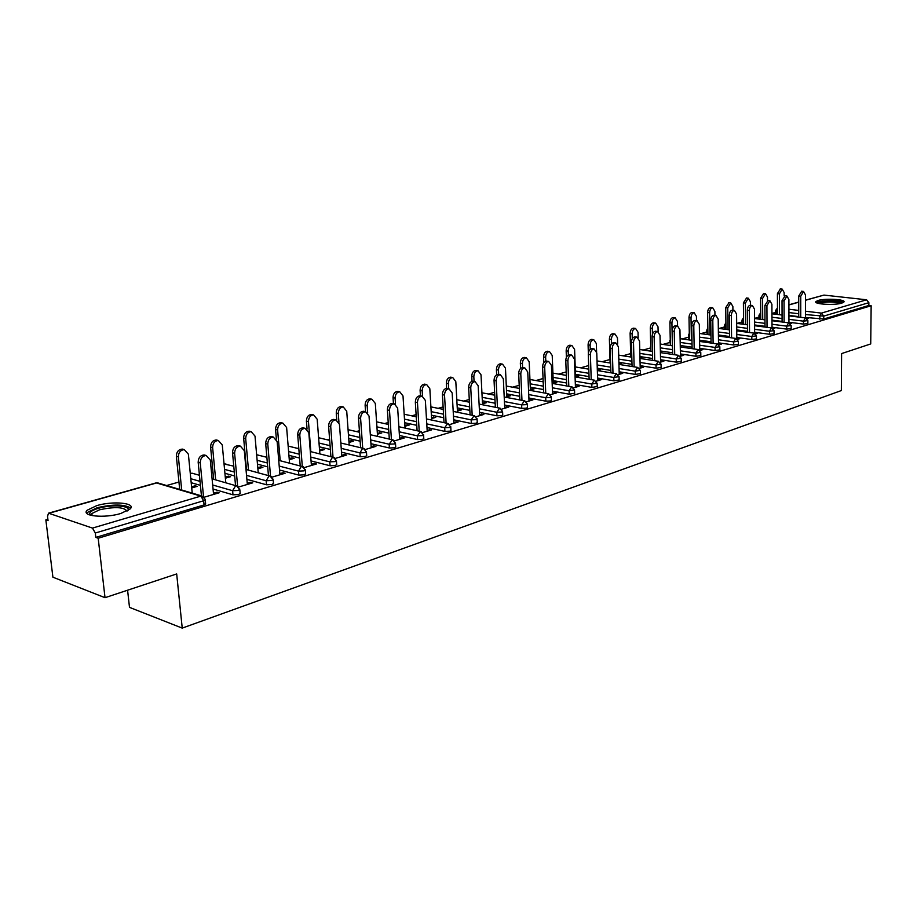 <?xml version="1.0" encoding="UTF-8"?>
<svg xmlns="http://www.w3.org/2000/svg" width="917" height="917" viewBox="0 0 917 917"><rect width="100%" height="100%" fill="white"/><g stroke="black" fill="none" stroke-linecap="round" stroke-linejoin="round"><path stroke-width="1.38" d="M818.124 300.467L815.901 301.567C813.173 304.192 834.39 305.51 841.726 303.137L843.869 302.06C846.437 299.4 825.483 298.14 818.124 300.467M96.824 505.599L87.172 510.23C80.673 516.156 104.63 518.529 120.872 513.463L130.203 508.912C136.415 502.975 112.963 500.716 96.824 505.599M127.589 590.216L129.492 607.363L182.231 628.111L841.347 390.562L841.6 353.584L870.726 343.932L871.15 305.739L98.188 538.233L105.019 597.689L52.911 577.194L45.85 519.87L48.051 520.638L47.535 516.397L48.498 513.176L92.468 528.089L200.857 496.12L156.578 482.972L49.254 513.188M775.53 312.422L771.954 313.442M758.989 317.122L754.542 318.394M742.048 321.947L736.878 323.414M724.659 326.888L719.111 328.469M706.835 331.954L700.886 333.65M688.552 337.147L682.179 338.969M669.788 342.488L662.968 344.425M650.508 347.967L643.23 350.03M630.655 353.607L622.952 355.796M610.011 359.487L602.114 361.722M588.668 365.551L580.679 367.82M566.202 371.935L558.625 374.09M543.047 378.515L535.929 380.544M519.205 385.3L512.569 387.18M494.618 392.281L488.497 394.023M469.275 399.491L463.704 401.073M443.117 406.93L438.131 408.34M416.112 414.61L411.756 415.837M388.223 422.531L384.544 423.574M359.395 430.726L356.449 431.563M329.593 439.197L327.415 439.816M298.759 447.966L297.417 448.344M213.008 472.347L211.506 472.771M178.953 482.033L166.63 485.529M47.89 519.286L45.85 519.87M205.591 503.433L204.067 504.923L95.815 537.396L98.188 538.233M204.067 504.923L203.654 500.751L95.311 533.018L95.815 537.396M95.311 533.018L92.468 528.089M805.47 300.146L823.97 295.091L866.588 299.79L868.869 302.679L868.835 305.476L871.15 305.739M182.231 628.111L176.683 573.939L105.019 597.689M204.147 497.22L219.14 492.784L217.065 492.177L217.18 493.369M191.71 487.936L197.121 486.377L195.103 485.792L195.218 486.927M217.065 492.177L213.455 493.243M195.103 485.792L191.607 486.801M760.755 318.726L759.001 318.142L758.978 315.425M807.877 323.506L803.475 324.091L788.952 322.268M782.086 321.397L771.976 320.136M868.835 305.476L823.718 319.013L805.458 317.442M798.73 316.617L788.941 315.414M777.49 314.015L775.53 313.431L775.518 310.737M790.397 323.69L791.703 323.311L789.56 323.093M725.977 328.481L724.682 327.931L724.648 325.168M774.04 333.639L769.501 334.258L754.645 332.286M747.493 331.335L736.729 329.914M755.642 333.983L757.545 333.421L754.794 333.364M689.378 338.728L688.575 338.235L688.518 335.416M738.403 344.299L733.703 344.964L718.504 342.832M711.053 341.789L699.579 340.173M719.008 344.826L721.576 344.058L718.527 344.07M650.783 349.457L650.474 346.213M700.817 355.544L695.957 356.266L680.403 353.939M672.619 352.781L660.355 350.959M680.357 356.266L683.646 355.292L680.425 355.326M660.389 352.369L661.673 352.002L660.378 351.807M661.123 367.408L656.091 368.198L640.146 365.665M632.008 364.381L618.895 362.295M639.493 368.359L643.596 367.144L640.192 367.213M618.952 364.358L621.485 363.625L618.929 363.453M619.135 379.959L613.909 380.819L597.575 378.056M589.046 376.612L575.475 374.331M596.245 381.163L601.243 379.684L597.632 379.776M575.567 376.91L579.005 375.913L575.544 375.981M574.65 393.255L569.216 394.195L552.47 391.169M543.506 389.553L530.278 387.169M550.372 394.734L556.367 392.969L552.538 393.095M530.393 389.977L534.038 388.923L530.358 389.026M527.447 407.366L526.599 408.157L521.784 408.386L504.579 405.062M495.157 403.239L482.331 400.763M501.656 409.165L508.752 407.056L504.682 407.228M482.491 403.835L486.354 402.712L482.434 402.85M477.253 422.359L476.313 423.241L471.349 423.482L453.674 419.803M443.736 417.739L431.391 415.183M449.8 424.514L458.133 422.038L453.812 422.256M431.586 418.553L435.713 417.361L431.529 417.544M423.78 438.326L422.737 439.312L417.602 439.564L399.422 435.483M388.923 433.133L377.162 430.497M394.505 440.882L404.225 437.994L402.116 437.524L399.606 438.269M377.414 434.222L381.804 432.95L377.345 433.191M366.697 455.371L365.539 456.471L360.232 456.735L341.514 452.184M330.372 449.479L319.311 446.797M335.404 458.374L346.683 455.027L344.586 454.523L341.743 455.359M319.632 450.935L324.331 449.582L322.291 449.078L319.552 449.869M305.636 473.596L304.341 474.834L298.839 475.109L279.536 469.997M267.695 466.868L257.471 464.162M272.108 477.104L285.13 473.252L283.044 472.691L279.845 473.642M257.872 468.805L262.904 467.349L260.875 466.81L257.78 467.704M240.139 493.128L238.707 494.527L232.987 494.813L213.053 489.036M200.422 485.38L191.195 482.709M225.376 478.204L230.591 476.691L228.562 476.129L225.273 477.081M238.741 486.984L252.725 482.846L250.639 482.262L247.235 483.27M273.472 483.19L272.108 484.508L266.503 484.784L246.891 479.362M234.66 475.98L224.917 473.287M289.279 459.715L294.139 458.317L292.099 457.801L289.187 458.638M304.306 467.578L316.434 463.979L314.336 463.452L311.322 464.346M336.688 464.323L335.473 465.504L330.063 465.756L311.058 460.942M299.584 458.042L288.912 455.336M348.999 442.441L353.538 441.134L351.486 440.653L348.918 441.398M365.447 449.479L375.924 446.373L373.827 445.88L371.156 446.671M395.708 446.705L394.619 447.748L389.393 448L370.949 443.702M360.14 441.18L348.712 438.521M404.936 426.267L409.188 425.041L404.867 425.247M422.599 432.56L431.609 429.89L427.139 430.13M450.946 430.211L449.96 431.15L444.905 431.391L426.99 427.528M416.765 425.328L404.706 422.726M457.434 411.08L461.423 409.922L457.377 410.094M476.129 416.719L483.844 414.438L479.637 414.622M502.734 414.748L501.851 415.584L496.957 415.814L479.522 412.318M469.848 410.38L457.251 407.859M506.803 396.797L510.551 395.72L506.757 395.835M526.381 401.841L532.926 399.904L528.971 400.053M551.404 400.202L550.601 400.958L545.856 401.176L528.891 398.012M519.698 396.293L506.665 393.863M553.306 383.352L556.848 382.32L553.272 382.412M573.652 387.845L579.131 386.229L575.418 386.344M597.219 386.515L591.889 387.41L575.349 384.521M566.603 382.997L553.203 380.658M597.437 370.583L600.543 369.689L597.311 369.7M618.184 374.663L622.723 373.322L619.216 373.402M640.433 373.597L635.298 374.411L619.17 371.775M610.837 370.411L597.254 368.198M639.963 358.283L641.854 357.733L639.94 357.447M660.217 362.226L663.897 361.138L660.584 361.183M681.239 361.39L676.299 362.146L660.549 359.728M652.595 358.501L639.917 356.553M680.265 346.626L680.964 346.42L680.254 346.317M699.946 350.466L702.869 349.606L699.728 349.618M670.338 344.035L669.742 340.734M719.856 349.847L715.088 350.535L699.705 348.311M692.094 347.211L680.242 345.491M737.566 339.324L739.801 338.671L736.821 338.671M707.924 333.547L706.858 333.02L706.812 330.223M756.445 338.9L751.837 339.542L736.809 337.49M729.508 336.493L718.401 334.98M773.237 328.767L774.842 328.297L772.401 328.16M743.584 323.541L742.048 322.979L742.025 320.239M791.165 328.515L786.706 329.111L772.011 327.209M765.007 326.303L754.588 324.962M807.109 318.749L808.141 318.44L806.456 318.233M250.639 482.262L250.742 483.431M228.562 476.129L228.665 477.253M283.044 472.691L283.135 473.837M260.875 466.81L260.967 467.911M314.336 463.452L314.428 464.575M292.099 457.801L292.191 458.878M344.586 454.523L344.666 455.634M322.291 449.078L322.371 450.144M373.827 445.88L373.895 446.98M351.486 440.653L351.566 441.707M402.116 437.524L402.185 438.601M379.753 432.492L379.821 433.523M429.5 429.431L429.569 430.497M407.137 424.594L407.194 425.614M456.036 421.602L456.093 422.645M433.661 416.937L433.718 417.946M481.734 414.014L481.78 415.046M459.371 409.509L459.417 410.507M506.654 406.655L506.7 407.664M484.302 402.311L484.359 403.297M530.817 399.514L530.863 400.511M508.499 395.33L508.545 396.293M554.269 392.579L554.315 393.576M531.986 388.556L532.032 389.507M577.045 385.862L577.08 386.836M554.808 381.965L554.842 382.905M599.156 379.329L599.179 380.291M576.965 375.569L576.999 376.497M620.637 372.978L620.671 373.93M598.503 369.356L598.537 370.262M641.522 366.811L641.545 367.751M619.456 363.304L619.479 364.209M661.833 360.817L661.856 361.745M681.583 354.982L681.606 355.899M700.817 349.308L700.829 350.202M719.536 343.772L719.547 344.666M737.761 338.396L737.761 339.267M755.516 333.146L755.516 333.857M213.569 494.435L210.302 460.082L206.21 455.497C202.393 455.898 200.41 458.351 200.25 462.879L198.175 462.306C198.336 457.789 200.319 455.336 204.136 454.935L205.58 455.325M201.442 495.856L198.175 462.306M203.528 496.682L200.25 462.879M192.226 493.128L188.375 454.167L184.294 449.628C180.5 450.006 178.517 452.425 178.379 456.884L176.362 456.322C176.511 451.886 178.483 449.468 182.277 449.089L183.721 449.468M178.379 456.884L181.704 489.999M176.362 456.322L179.698 489.403M90.221 515.159L89.568 513.749C89.9 511.766 92.938 509.932 98.658 508.236C112.057 504.167 131.784 505.748 127.91 510.643M127.004 511.136C123.944 506.998 114.808 506.551 99.563 509.795L91.86 513.52L91.23 515.423M130.764 508.144C124.666 504.178 113.456 504.041 97.145 507.731L87.551 512.351L86.851 513.394M817.666 303.206C817.62 300.971 835.742 300.111 840.74 302.106L842.07 303.034M840.683 303.401L839.926 303.057C832.143 301.533 825.174 301.693 819.041 303.561M843.411 302.45L842.345 301.945C837.198 299.905 819.007 300.398 816.336 302.644M247.349 484.44L244.312 450.648L240.357 446.109C236.701 446.51 234.786 448.917 234.626 453.342L232.54 452.792C232.7 448.379 234.614 445.971 238.271 445.582L239.578 445.914M235.531 485.494L232.54 452.792M237.618 486.102L234.626 453.342M279.937 474.788L277.14 441.547L273.312 437.054C269.793 437.455 267.959 439.816 267.787 444.137L265.689 443.61C265.861 439.3 267.695 436.939 271.214 436.549L272.383 436.836M268.44 475.51L265.689 443.61M270.526 476.038L267.787 444.137M311.413 465.469L308.823 432.755L305.12 428.319C301.739 428.709 299.974 431.024 299.802 435.254L297.693 434.75C297.865 430.532 299.641 428.216 303.011 427.826L304.089 428.079M300.214 465.905L297.693 434.75M302.312 466.421L299.802 435.254M341.823 456.471L339.439 424.25L335.851 419.871C332.607 420.261 330.888 422.531 330.716 426.68L328.607 426.199C328.779 422.061 330.498 419.791 333.742 419.401L334.716 419.619M330.911 456.632L328.607 426.199M333.02 457.147L330.716 426.68M371.225 447.76L369.035 416.043L365.562 411.71C362.433 412.1 360.782 414.324 360.599 418.381L358.49 417.923C358.662 413.865 360.312 411.641 363.441 411.263L364.324 411.446M360.599 447.691L358.49 417.923M362.708 448.184L360.599 418.381M225.8 482.743L222.281 444.974L218.326 440.481C214.67 440.871 212.778 443.232 212.629 447.588L210.601 447.06C210.75 442.716 212.652 440.343 216.297 439.965L217.593 440.298M212.629 447.588L215.678 479.878M210.601 447.06L213.661 479.304M258.227 472.759L255.006 436.091L251.178 431.666C247.67 432.045 245.836 434.36 245.687 438.624L243.647 438.12C243.807 433.856 245.63 431.54 249.137 431.162L250.318 431.448M245.687 438.624L248.496 470.134M243.647 438.12L246.467 469.584M289.566 463.154L286.62 427.517L282.906 423.138C279.536 423.516 277.771 425.786 277.61 429.97L275.57 429.477C275.73 425.305 277.496 423.035 280.866 422.657L281.932 422.909M277.61 429.97L280.201 460.735M275.57 429.477L276.372 439.06M319.861 453.904L317.179 419.229L313.58 414.897C310.336 415.275 308.628 417.51 308.467 421.591L306.416 421.132C306.576 417.04 308.284 414.816 311.528 414.438L312.491 414.656M308.467 421.591L310.84 451.668M306.416 421.132L307.046 429.064M349.182 444.986L346.729 411.217L343.245 406.93C340.115 407.308 338.476 409.498 338.304 413.498L336.252 413.051C336.413 409.051 338.064 406.861 341.181 406.495L342.064 406.678M338.304 413.498L338.946 422.244M336.252 413.051L336.768 420.066M399.674 439.346L397.657 408.099L394.287 403.824C391.272 404.202 389.679 406.391 389.496 410.369L387.387 409.922C387.57 405.944 389.163 403.767 392.167 403.388L392.98 403.549M389.312 439.048L387.387 409.922M391.421 439.53L389.496 410.369M377.563 436.377L375.328 403.469L371.935 399.227C368.932 399.594 367.339 401.749 367.167 405.669L365.115 405.245C365.287 401.314 366.869 399.17 369.883 398.803L370.686 398.975M367.167 405.669L367.66 412.696M365.115 405.245L365.562 411.71L363.441 411.263M427.207 431.196L425.362 400.42L422.095 396.178C419.184 396.568 417.648 398.7 417.464 402.609L415.344 402.185C415.527 398.287 417.075 396.144 419.975 395.766L420.708 395.915M417.097 430.703L415.344 402.185M419.207 431.162L417.464 402.609M405.05 428.067L403.01 395.961L399.732 391.765C396.82 392.132 395.284 394.241 395.112 398.093L393.049 397.68C393.221 393.829 394.768 391.719 397.669 391.364L398.402 391.502M395.112 398.093L395.502 404.168M393.049 397.68L393.439 403.652M453.869 423.31L452.173 392.98L449.009 388.785C446.212 389.163 444.722 391.272 444.527 395.101L442.418 394.688C442.602 390.86 444.092 388.762 446.888 388.384L447.565 388.51M444.011 422.634L442.418 394.688M446.12 423.081L444.527 395.101M431.678 420.032L429.821 388.682L426.646 384.544C423.837 384.899 422.347 386.974 422.175 390.757L420.112 390.355C420.295 386.584 421.774 384.51 424.582 384.143L425.247 384.28M422.175 390.757L422.508 396.236M420.112 390.355L420.445 395.857M479.694 415.665L478.158 385.77L475.086 381.632C472.381 381.999 470.937 384.063 470.753 387.822L468.633 387.433C468.828 383.673 470.272 381.61 472.966 381.243L473.585 381.357M470.089 414.828L468.633 387.433M472.186 415.252L470.753 387.822M457.491 412.272L455.818 381.632L452.723 377.54C450.018 377.896 448.573 379.936 448.402 383.65L446.338 383.26C446.522 379.546 447.954 377.517 450.66 377.162L451.279 377.277M448.402 383.65L448.688 388.728M446.338 383.26L446.625 388.384M504.74 408.248L503.341 378.778L500.361 374.686C497.748 375.053 496.349 377.082 496.154 380.773L494.045 380.395C494.24 376.704 495.638 374.686 498.252 374.319L498.802 374.411M495.352 407.263L494.045 380.395M497.461 407.675L496.154 380.773M482.537 404.764L481.012 374.801L478.021 370.743C475.407 371.098 474.009 373.104 473.825 376.749L471.762 376.383C471.946 372.738 473.344 370.743 475.957 370.388L476.519 370.479M473.825 376.749L474.066 381.438M471.762 376.383L472.026 381.357M529.017 401.061L527.756 372.004L524.868 367.958C522.346 368.325 520.982 370.319 520.787 373.941L518.678 373.574C518.873 369.952 520.237 367.958 522.759 367.602L523.275 367.683M519.859 399.938L518.678 373.574M521.968 400.339L520.787 373.941M506.826 397.485L505.462 368.164L502.55 364.164C500.017 364.519 498.665 366.479 498.481 370.067L496.418 369.7C496.613 366.124 497.965 364.164 500.487 363.808L501.003 363.9M498.481 370.067L498.688 374.388M496.418 369.7L496.67 374.721M552.584 394.081L551.449 365.436L548.641 361.424C546.2 361.791 544.881 363.751 544.687 367.316L542.577 366.96C542.772 363.396 544.09 361.447 546.532 361.08L547.002 361.16M543.643 392.843L542.577 366.96M545.741 393.233L544.687 367.316M530.416 390.436L529.178 361.734L526.358 357.768C523.916 358.123 522.598 360.049 522.403 363.568L520.352 363.224C520.547 359.716 521.853 357.779 524.306 357.435L524.776 357.515M522.403 363.568L522.587 367.591M520.352 363.224L520.592 368.474M575.452 387.318L574.432 359.051L571.715 355.097C569.354 355.452 568.07 357.378 567.875 360.874L565.778 360.541C565.972 357.045 567.256 355.12 569.606 354.764L570.042 354.833M566.717 385.965L565.778 360.541M568.815 386.332L567.875 360.874M553.318 383.604L552.217 355.487L549.466 351.566C547.105 351.91 545.833 353.813 545.638 357.275L543.586 356.942C543.781 353.481 545.053 351.589 547.415 351.234L547.862 351.303M545.638 357.275L545.798 361.16M543.586 356.942L543.815 362.639M597.666 380.738L596.761 352.862L594.113 348.941C591.832 349.297 590.594 351.188 590.388 354.627L588.29 354.306C588.496 350.867 589.734 348.976 592.015 348.62L592.416 348.678M589.127 379.283L588.29 354.306M591.224 379.638L590.388 354.627M575.578 376.979L574.592 349.423L571.921 345.537C569.64 345.881 568.391 347.749 568.196 351.154L566.156 350.833C566.339 347.44 567.589 345.56 569.881 345.228L570.282 345.285M568.196 351.154L568.345 355.051M566.156 350.833L566.397 357.321M619.239 374.354L618.448 346.844L615.88 342.969C613.668 343.313 612.464 345.182 612.258 348.563L610.16 348.242C610.367 344.861 611.57 343.004 613.782 342.66L614.161 342.706M610.905 372.806L610.16 348.242M612.992 373.15L612.258 348.563M596.589 351.566L596.325 343.52L593.746 339.68C591.522 340.024 590.319 341.858 590.124 345.205L588.084 344.895C588.278 341.56 589.482 339.714 591.694 339.382L592.073 339.439M590.124 345.205L590.261 349.274M588.084 344.895L588.359 353.079M640.215 368.141L639.527 340.998L637.028 337.158C634.885 337.502 633.716 339.336 633.509 342.671L631.423 342.362C631.618 339.038 632.799 337.204 634.942 336.86L635.286 336.906M632.065 366.502L631.423 342.362M634.14 366.834L633.509 342.671M617.645 344.07L617.462 337.788L614.952 333.994C612.797 334.327 611.628 336.138 611.433 339.428L609.392 339.13C609.587 335.84 610.768 334.029 612.911 333.696L613.255 333.742M611.433 339.428L611.559 343.818M609.392 339.13L610.114 363.006M660.607 362.112L660.011 335.313L657.592 331.518C655.506 331.851 654.371 333.662 654.165 336.94L652.079 336.642C652.285 333.375 653.431 331.564 655.506 331.22L655.827 331.266M652.64 360.392L652.079 336.642M654.715 360.713L654.165 336.94M638.163 337.605L638.026 332.218L635.573 328.458C633.487 328.779 632.352 330.567 632.157 333.811L630.117 333.524C630.311 330.28 631.458 328.504 633.544 328.171L633.865 328.217M632.157 333.811L632.283 338.74M630.117 333.524L630.747 357.011M680.448 356.243L679.944 329.788L677.583 326.028C675.565 326.36 674.453 328.137 674.247 331.369L672.172 331.083C672.379 327.862 673.491 326.085 675.508 325.741L675.806 325.787M672.642 354.443L672.172 331.083M674.717 354.753L674.247 331.369M658.131 331.622L658.016 326.796L655.644 323.071C653.626 323.392 652.514 325.157 652.308 328.343L650.279 328.057C650.485 324.882 651.597 323.116 653.615 322.795L653.913 322.83M652.308 328.343L652.446 334.189M650.279 328.057L650.829 351.177M699.74 350.271L699.327 324.412L697.046 320.686C695.086 321.019 693.997 322.773 693.791 325.948L691.727 325.661C691.934 322.497 693.023 320.744 694.971 320.411L695.246 320.446M692.117 348.666L691.727 325.661M694.18 348.964L693.791 325.948M677.571 326.028L677.491 321.512L675.176 317.821C673.204 318.153 672.127 319.884 671.92 323.025L669.903 322.75C670.109 319.62 671.187 317.89 673.158 317.557L673.422 317.603M671.92 323.025L672.39 345.801M669.903 322.75L670.373 345.503M718.527 344.402L718.206 319.173L715.971 315.482C714.079 315.815 713.025 317.546 712.807 320.663L710.755 320.4C710.962 317.282 712.016 315.551 713.919 315.23L714.171 315.253M711.065 343.038L710.755 320.4M713.117 343.336L712.807 320.663M696.507 320.618L696.439 316.376L694.192 312.72C692.278 313.041 691.223 314.749 691.017 317.844L689.011 317.58C689.206 314.497 690.272 312.789 692.175 312.468L692.427 312.502M691.017 317.844L691.407 340.264M689.011 317.58L689.401 339.989M736.821 338.763L736.58 314.072L734.414 310.427C732.568 310.748 731.537 312.445 731.33 315.528L729.279 315.276C729.485 312.193 730.517 310.496 732.362 310.175L732.591 310.198M729.519 337.571L729.279 315.276M731.571 337.857L731.33 315.528M714.951 315.356L714.893 311.367L712.704 307.757C710.847 308.066 709.827 309.751 709.62 312.8L707.615 312.548C707.821 309.499 708.841 307.825 710.698 307.504L710.939 307.539M709.62 312.8L709.93 334.888M707.615 312.548L707.935 334.613M754.645 333.295L754.473 309.109L752.364 305.499C750.576 305.82 749.567 307.493 749.361 310.531L747.321 310.278C747.527 307.241 748.536 305.567 750.324 305.246L750.542 305.281M747.504 332.241L747.321 310.278M749.533 332.516L749.361 310.531M732.912 310.244L732.878 306.484L730.746 302.908L727.731 307.883L725.737 307.642L728.969 302.702M727.731 307.883L727.983 329.65M725.737 307.642L725.989 329.375M772.011 328.011L771.908 304.272L769.867 300.696L766.921 305.648L764.893 305.407L768.033 300.478M765.019 327.06L764.893 305.407M767.036 327.323L766.921 305.648M750.427 305.269L750.404 301.739L748.329 298.197L745.395 303.091L743.4 302.862L746.541 297.991M745.395 303.091L745.578 324.538M743.4 302.862L743.595 324.286M788.952 322.876L788.907 299.55L786.912 296.008L784.046 300.902L782.029 300.661L785.078 295.801M782.086 322.005L782.029 300.661M784.104 322.257L784.046 300.902M767.506 300.478L767.495 297.108L765.477 293.589L762.6 298.426L760.617 298.197L763.678 293.394M762.6 298.426L762.726 319.563M760.617 298.197L760.755 319.322M805.458 317.901L805.481 294.953L803.544 291.446L800.747 296.271L798.73 296.042L801.699 291.251M798.73 317.076L798.73 296.042M800.736 317.328L800.747 296.271M784.161 295.939L784.15 292.58L782.19 289.107L779.393 293.876L777.41 293.658L780.39 288.912M779.393 293.876L779.461 314.714M777.41 293.658L777.49 314.474M205.66 504.121L205.259 499.96L203.654 500.751L200.857 496.12L203.448 496.624M205.179 499.272L201.935 496.005L157.644 482.869L155.787 482.984L48.658 513.13M823.97 295.091L805.47 300.295M798.73 302.197L788.918 304.96M788.929 309.247L798.73 310.416M805.47 311.218L821.403 313.11L866.588 299.79M868.869 302.679L823.73 316.113L823.718 319.013M819.832 319.196L819.844 316.296L821.403 313.11L823.73 316.113L805.458 314.554M777.421 308.043L775.518 310.588L776.653 311.081L776.665 313.923M232.987 494.813L232.609 490.71L212.675 484.99M200.032 481.368L190.805 478.72M155.924 482.938L158.71 483.179M199.436 475.281L192.008 473.183L190.3 473.573M240.197 493.77L239.83 489.678L236.552 485.781L235.543 485.895L232.609 490.71L238.328 490.435L239.761 489.036M266.503 484.784L266.148 480.749L246.535 475.373M234.305 472.026L224.55 469.355M298.839 475.109L298.518 471.132L279.204 466.077M267.363 462.97L257.127 460.3M330.063 465.756L329.765 461.847L310.748 457.079M299.263 454.202L288.603 451.531M360.232 456.735L359.957 452.883L341.227 448.379M330.086 445.696L319.024 443.037M389.393 448L389.14 444.218L370.686 439.954M359.877 437.455L348.449 434.818M417.602 439.564L417.373 435.827L399.182 431.792M388.682 429.465L376.91 426.852M444.905 431.391L444.699 427.712L426.76 423.883M416.547 421.705L404.477 419.126M471.349 423.482L471.155 419.86L453.468 416.226M443.53 414.175L431.185 411.641M496.957 415.814L496.785 412.249L479.339 408.787M469.664 406.873L457.067 404.374M521.784 408.386L521.624 404.867L504.419 401.577M494.985 399.766L482.159 397.313M545.856 401.176L545.718 397.714L528.742 394.574M519.549 392.877L506.505 390.47M569.216 394.195L569.09 390.768L552.332 387.776M543.368 386.172L530.129 383.81M591.889 387.41L591.786 384.028L575.234 381.174M566.488 379.661L553.077 377.345M613.909 380.819L613.805 377.483L597.471 374.755M588.932 373.334L575.36 371.064M635.298 374.411L635.217 371.133L619.067 368.519M610.733 367.167L597.15 364.966M656.091 368.198L656.01 364.955L640.066 362.456M631.916 361.172L618.803 359.12M676.299 362.146L676.23 358.948L660.481 356.553M652.514 355.337L639.837 353.412M695.957 356.266L695.9 353.102L680.345 350.81M672.551 349.664L660.286 347.852M715.088 350.535L715.042 347.417L699.66 345.216M692.037 344.127L680.185 342.431M733.703 344.964L733.669 341.892L718.469 339.771M711.007 338.74L699.533 337.147M751.837 339.542L751.814 336.493L736.775 334.464M729.473 333.479L718.366 331.977M769.501 334.258L769.478 331.255L754.622 329.295M747.47 328.366L736.706 326.945M725.943 325.535L725.783 328.458M786.706 329.111L786.694 326.143L771.999 324.263M764.996 323.369L754.565 322.039M743.561 320.629L743.171 323.483M803.475 324.091L803.475 321.156L788.941 319.345M782.075 318.497L771.965 317.236M760.732 315.849L760.101 315.769L760.124 318.646M798.73 313.74L788.929 312.559M777.478 311.172L776.653 311.081L777.467 308.502M212.091 478.857L237.904 486.297M190.346 473.264L192.96 473.459M233.766 466.157L224.046 463.979M273.518 483.798L273.174 479.763L269.942 475.923L268.99 476.026L266.148 480.749L271.764 480.474L273.117 479.167M245.997 469.458L271.145 476.347M224.035 463.819L226.04 464.071M305.67 474.158L305.361 470.192L302.174 466.409L301.269 466.512L298.518 471.132L304.02 470.868L305.304 469.63M278.722 460.357L303.24 466.764M256.645 454.821L258.009 455.004M336.734 464.862L336.436 460.953L333.284 457.216L332.435 457.319L329.765 461.847L335.175 461.595L336.39 460.426M310.313 451.542L334.247 457.526M298.827 448.7L288.924 446.247M366.731 455.875L366.468 452.024L363.35 448.344L362.547 448.436L359.957 452.883L365.275 452.631L366.422 451.531M340.826 443.003L364.221 448.596M395.743 447.175L395.502 443.392L392.43 439.759L389.14 444.218L394.367 443.966L395.468 442.922M370.33 434.727L393.198 439.977M423.803 438.773L423.585 435.048L420.548 431.46L417.373 435.827L422.508 435.586L423.551 434.601M398.861 426.714L421.247 431.643M450.969 430.635L450.763 426.967L447.76 423.425L444.699 427.712L449.754 427.471L450.74 426.543M426.474 418.943L448.39 423.585M477.276 422.748L477.081 419.138L474.123 415.642L471.155 419.86L476.129 419.619L477.058 418.737M453.204 411.401L474.685 415.779M502.757 415.114L502.585 411.55L499.662 408.111L496.785 412.249L501.679 412.008L502.562 411.183M479.098 404.088L500.178 408.225M527.458 407.71L527.309 404.202L524.409 400.798L521.624 404.867L526.438 404.638L527.286 403.847M504.201 396.992L524.879 400.901M551.415 400.534L551.277 397.072L548.423 393.714L545.718 397.714L550.464 397.485L551.266 396.74M528.547 390.092L548.847 393.806M574.661 393.565L574.546 390.149L571.715 386.836L569.09 390.768L574.535 389.84M552.16 383.398L572.105 386.917M597.231 386.802L597.127 383.432L594.319 380.165L591.786 384.028L597.116 383.146M575.074 376.887L594.674 380.234M619.147 380.234L619.055 376.91L616.281 373.689L613.805 377.483L619.044 376.635M597.334 370.56L616.602 373.746M640.433 373.861L640.353 370.571L637.613 367.396L635.217 371.133L640.341 370.319M618.952 364.416L637.911 367.442M661.134 367.66L661.054 364.416L658.349 361.275L656.01 364.955L661.054 364.164M639.963 358.432L658.624 361.321M681.251 361.63L681.193 358.432L678.511 355.326L676.23 358.948L681.182 358.192M660.4 352.609L678.752 355.372M650.68 344.907L650.715 346.362M700.817 355.762L700.771 352.598L698.112 349.537L695.9 353.102L700.76 352.38M680.265 346.947L698.341 349.572M670.235 338.935L670.281 340.986M719.868 350.053L719.822 346.935L717.197 343.909L715.042 347.417L719.822 346.729M699.602 341.422L717.415 343.944M689.286 333.295L688.518 335.221L689.332 335.714M738.403 344.494L738.368 341.411L735.766 338.43L733.669 341.892L738.368 341.216M718.424 336.046L735.973 338.453M707.832 327.885L706.812 330.04L707.878 330.567M756.456 339.084L756.433 336.046L753.854 333.089L751.814 336.493L756.433 335.851M736.741 330.808L754.038 333.123M725.92 322.669L724.648 324.996L725.748 325.512L725.932 324.148M774.04 333.811L774.028 330.808L771.472 327.896L769.478 331.255L774.017 330.636M754.588 325.707L771.644 327.919M743.538 317.637L742.025 320.079L743.137 320.583L743.538 318.646M791.165 328.676L791.165 325.707L788.643 322.83L786.694 326.143L791.165 325.546M771.988 320.732L788.803 322.853M760.709 312.766L758.978 315.276L760.101 315.769L760.72 313.454M807.877 323.667L807.877 320.732L805.378 317.89L803.475 321.156L807.877 320.583M788.941 315.872L805.527 317.912M788.918 304.811L798.73 302.048M266.87 457.296L256.645 454.752M329.684 440.355L318.612 437.73M359.51 432.262L348.07 429.66M388.338 424.411L376.578 421.831M416.249 416.788L404.168 414.243M443.255 409.383L430.898 406.873M469.412 402.196L456.804 399.732M494.767 395.204L481.929 392.785M519.343 388.418L506.299 386.034M543.185 381.816L529.946 379.489M566.328 375.397L552.905 373.116M588.794 369.161L575.211 366.915M610.607 363.086L597.024 360.908M631.813 357.172L618.688 355.143M652.423 351.417L639.745 349.515M672.47 345.812L660.206 344.024M691.98 340.345L680.105 338.671M710.962 335.026L699.476 333.456M729.439 329.845L718.32 328.355M747.435 324.778L736.672 323.392M764.973 319.85L754.542 318.531M782.063 315.035L771.954 313.797M206.21 455.497L204.136 454.935M182.277 449.089L184.294 449.628M91.161 514.918L89.568 513.749M92.101 515.618L91.86 513.52M240.357 446.109L238.271 445.582M273.312 437.054L271.214 436.549M305.12 428.319L303.011 427.826M335.851 419.871L333.742 419.401M216.297 439.965L218.326 440.481M249.137 431.162L251.178 431.666M280.866 422.657L282.906 423.138M311.528 414.438L313.58 414.897M341.181 406.495L343.245 406.93M394.287 403.824L392.167 403.388M369.883 398.803L371.935 399.227M422.095 396.178L419.975 395.766M397.669 391.364L399.732 391.765M449.009 388.785L446.888 388.384M424.582 384.143L426.646 384.544M475.086 381.632L472.966 381.243M450.66 377.162L452.723 377.54M500.361 374.686L498.252 374.319M475.957 370.388L478.021 370.743M524.868 367.958L522.759 367.602M500.487 363.808L502.55 364.164M548.641 361.424L546.532 361.08M524.306 357.435L526.358 357.768M571.715 355.097L569.606 354.764M547.415 351.234L549.466 351.566M594.113 348.941L592.015 348.62M569.881 345.228L571.921 345.537M615.88 342.969L613.782 342.66M591.694 339.382L593.746 339.68M637.028 337.158L634.942 336.86M612.911 333.696L614.952 333.994M657.592 331.518L655.506 331.22M633.544 328.171L635.573 328.458M677.583 326.028L675.508 325.741M653.615 322.795L655.644 323.071M697.046 320.686L694.971 320.411M673.158 317.557L675.176 317.821M715.971 315.482L713.919 315.23M692.175 312.468L694.192 312.72M734.414 310.427L732.362 310.175M710.698 307.504L712.704 307.757M752.364 305.499L750.324 305.246M728.751 302.679L730.746 302.908M769.867 300.696L767.827 300.455M746.346 297.968L748.329 298.197M786.912 296.008L784.895 295.79M763.494 293.371L765.477 293.589M803.544 291.446L801.527 291.228M780.218 288.889L782.19 289.107"/></g></svg>
